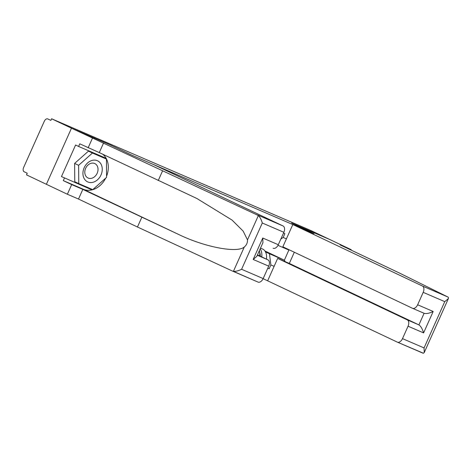 <?xml version="1.0" encoding="UTF-8"?>
<svg xmlns="http://www.w3.org/2000/svg" width="472" height="472" viewBox="0 0 472 472"><rect width="100%" height="100%" fill="white"/><g stroke="black" fill="none" stroke-linecap="round" stroke-linejoin="round"><path stroke-width="0.71" d="M263.111 278.669L397.306 342.117A5.375 3.316 -66.7 0 0 397.371 342.147A5.375 3.316 -66.7 0 0 402.498 338.63L408.056 326.205A5.375 3.316 -66.7 0 0 407.253 319.874L418.912 324.895C420.823 326.176 422.387 328.842 423.596 332.902L408.056 326.205M351.026 250.066L351.203 249.67L330.223 239.717L291.631 223.085L313.909 233.652L132.349 155.4L110.07 144.833L71.478 128.201L46.386 184.292L26.503 174.858L27.234 173.224L24.137 171.755A3.581 2.212 -66.7 0 1 23.6 167.536L44.303 121.257A3.581 2.212 -66.7 0 1 47.719 118.915L47.766 118.932A3.581 2.212 -66.7 0 0 47.719 118.915M423.201 292.351A5.375 3.316 -66.7 0 0 422.399 286.02L447.963 297.041L448.388 297.425L448.4 298.558L444.766 301.643L423.201 292.351L417.643 304.776A5.375 3.316 -66.7 0 1 412.516 308.293A5.375 3.316 -66.7 0 1 412.451 308.263L282.852 246.797L292.805 224.554L314.039 233.711L291.761 223.138L330.223 239.717L310.34 230.289L51.596 118.767L71.478 128.201L46.386 184.292L67.366 194.246L71.685 184.593L82.824 189.396L78.505 199.042L67.366 194.246M47.766 118.932L50.864 120.401L51.596 118.767M280.846 239.027L283.165 237.469L284.882 233.628L283.524 233.038M283.165 237.469L286.404 238.862M274.114 266.338L270.875 264.945L269.459 253.765L284.35 260.184L288.882 250.042L277.99 245.346M267.795 268.202L269.158 268.786L270.875 264.945M264.934 250.974L284.35 260.184L285.218 261.665M265.482 251.883L269.459 253.765M267.819 268.149L269.158 268.786M288.882 250.042L289.46 249.93M262.296 223.002C261.358 219.692 260.048 217.197 258.373 215.527L71.478 128.201L109.941 144.774L132.219 155.347L153.459 164.498L283.053 225.964A5.375 3.316 113.3 0 1 283.861 232.295L262.296 223.002L241.593 269.282C238.478 270.834 235.752 271.518 233.41 271.335L258.031 282.091A5.375 3.316 113.3 0 1 257.966 282.061L232.578 271.117M82.824 189.396L178.658 234.466C204.636 247.127 237.292 253.358 244.301 246.998C246.526 245.163 247.593 242.791 247.487 239.87L243.157 231.115L232.082 220.094L196.818 198.464L99.279 152.598L79.75 143.818L78.582 146.438L75.585 145.016L61.466 176.575L91.751 189.762L92.158 189.396M141.777 217.356L137.458 227.008L78.505 199.042M232.401 271.04L137.458 227.008M283.861 232.295L278.297 244.72A5.375 3.316 113.3 0 1 273.176 248.237A5.375 3.316 113.3 0 1 273.105 248.207L273.176 248.237M92.459 138.148L88.146 147.801M105.681 178.162A20.16 15.859 -64.6 0 1 83.361 189.266L63.289 180.617L71.685 184.593M63.289 180.617L64.463 177.997M103.598 142.951L99.279 152.598M162.551 170.911L158.232 180.564M257.311 255.246L267.913 259.818A5.375 3.316 113.3 0 1 268.715 266.143L263.158 278.574A5.375 3.316 113.3 0 1 258.031 282.091M267.913 259.818L257.476 254.868M102.766 154.255A20.16 15.859 -64.6 0 1 106.566 176.198M105.875 158.804L105.87 158.197L78.582 146.438M61.466 176.575L91.751 189.762M102.878 157.382L102.872 156.905M88.754 188.34L89.066 188.062M268.715 266.143L253.175 259.447L256.809 256.361L262.939 242.661L262.757 238.024L278.297 244.72M447.963 297.041L399.017 272.828L340.064 244.868L351.203 249.67M267.712 280.651L277.66 258.408L407.253 319.874M402.498 338.63L424.062 347.923L424.245 352.56L423.425 353.233L397.442 342.176M423.425 353.233L422.871 353.133M292.805 224.554L422.399 286.02M294.322 252.237L289.312 263.429L277.66 258.408M289.312 263.429L418.912 324.895L424.104 313.29L412.587 308.322M417.643 304.776L433.184 311.479C429.325 313.337 426.299 313.939 424.104 313.284L412.516 308.293M84.175 167.713A11.647 9.163 115.4 0 0 87.839 181.974A11.647 9.163 115.4 0 0 101.008 174.97A11.647 9.163 115.4 0 0 97.35 160.71A11.647 9.163 115.4 0 0 84.175 167.713M85.65 168.297A7.971 6.272 115.4 0 0 87.993 177.985A7.971 6.272 115.4 0 0 97.173 173.265A7.971 6.272 115.4 0 0 94.825 163.577A7.971 6.272 115.4 0 0 85.65 168.297M78.765 183.62L74.765 181.726L74.617 163.418L88.447 151.14L106.424 159.064L106.572 177.366L92.742 189.644L78.765 183.62L78.612 165.318L92.441 153.04L106.424 159.064M74.617 163.418L78.612 165.318M88.447 151.14L92.441 153.04M259.352 250.673A13.617 8.402 113.3 0 1 259.706 255.924M261.765 256.904A13.617 8.402 -66.7 0 0 260.16 248.874M266.473 259.134A13.617 8.402 -66.7 0 0 262.574 249.021L260.497 248.124M259.677 252.26A11.287 6.962 113.3 0 1 260.255 256.184M233.41 271.335L244.301 246.998M247.487 239.87L258.373 215.527M241.593 269.282L263.158 278.574M253.175 259.447L262.757 238.024M257.494 214.949L283.053 225.964M83.361 189.266L178.658 234.466M424.062 347.923L444.766 301.643M433.184 311.479L423.596 332.902M422.918 353.156L397.371 342.147M424.245 352.56L448.4 298.558"/></g></svg>
